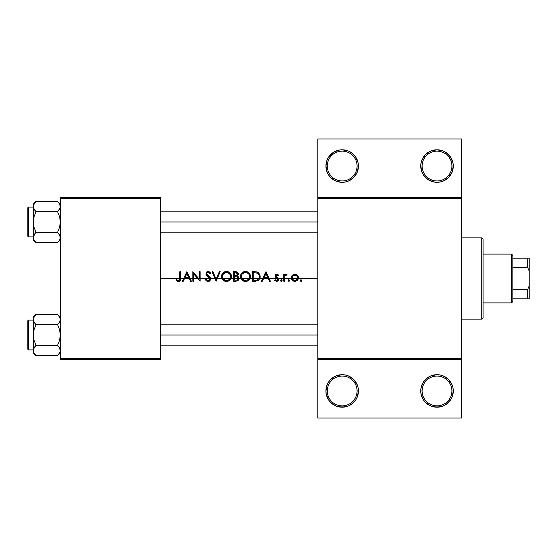 <?xml version="1.0" encoding="UTF-8"?>
<svg xmlns="http://www.w3.org/2000/svg" width="557" height="557" viewBox="0 0 557 557"><rect width="100%" height="100%" fill="white"/><g stroke="black" fill="none" stroke-linecap="round" stroke-linejoin="round"><path stroke-width="0.84" d="M226.212 280.47L228.558 279.969L230.097 278.5L222.904 278.5L224.429 279.962L226.212 280.47M237.205 277.031L235.959 276.738L237.707 277.386L238.159 278.744L234.281 278.5L234.281 280.234L236.829 280.115L237.916 279.363L238.159 278.744L237.247 279.955L234.281 280.234L234.281 276.711L236.447 276.787M245.184 280.47L247.524 279.969L249.063 278.5L241.87 278.5L243.402 279.962L245.184 280.47M256.798 280.067L258.887 278.5L253.254 278.5L253.254 280.234L257.055 279.997L253.254 280.234L253.254 272.7L256.833 272.965L258.761 274.413L259.325 276.286L258.887 278.5L256.7 280.087M294.674 280.47L296.561 279.948L297.535 278.5L292.258 278.5L293.233 279.948L294.674 280.47M327.279 390.951A14.9 14.9 0 0 0 342.179 405.858A14.9 14.9 0 0 0 357.079 390.951L358.436 390.951A16.257 16.257 0 0 1 342.179 407.209A16.257 16.257 0 0 1 325.922 390.951L327.279 390.951A14.9 14.9 0 0 1 342.179 376.052A14.9 14.9 0 0 1 357.079 390.951A14.9 14.9 0 0 1 342.179 405.858A14.9 14.9 0 0 1 327.279 390.951L325.922 390.951L326.235 394.126L328.665 399.989L330.684 402.446L335.955 405.976L342.179 407.209L348.397 405.976L351.209 404.473L355.693 399.989L357.197 397.176L358.436 390.951L358.123 387.783L357.197 384.734L353.674 379.456L348.397 375.933L345.347 375.007L342.179 374.694L335.955 375.933L330.684 379.456L328.665 381.921L327.161 384.734L325.922 390.951A16.257 16.257 0 0 1 342.179 374.694A16.257 16.257 0 0 1 358.436 390.951L357.079 390.951A14.9 14.9 0 0 0 342.179 376.052A14.9 14.9 0 0 0 327.279 390.951M422.115 390.951A14.9 14.9 0 0 0 437.022 405.858A14.9 14.9 0 0 0 451.922 390.951L453.28 390.951A16.257 16.257 0 0 1 437.022 407.209A16.257 16.257 0 0 1 420.765 390.951L422.115 390.951A14.9 14.9 0 0 1 437.022 376.052A14.9 14.9 0 0 1 451.922 390.951A14.9 14.9 0 0 1 437.022 405.858A14.9 14.9 0 0 1 422.115 390.951L420.765 390.951L421.071 394.126L423.501 399.989L425.527 402.446L430.798 405.976L437.022 407.209L443.24 405.976L446.053 404.473L450.536 399.989L452.04 397.176L453.28 390.951L452.966 387.783L452.04 384.734L448.517 379.456L443.24 375.933L440.19 375.007L437.022 374.694L430.798 375.933L427.985 377.437L423.501 381.921L421.071 387.783L420.765 390.951A16.257 16.257 0 0 1 437.022 374.694A16.257 16.257 0 0 1 453.28 390.951L451.922 390.951A14.9 14.9 0 0 0 437.022 376.052A14.9 14.9 0 0 0 422.115 390.951M345.347 150.105L342.179 149.791L348.397 151.024L351.209 152.527L355.693 157.011L358.123 162.874L358.436 166.049L357.079 166.049A14.9 14.9 0 0 0 342.179 151.142A14.9 14.9 0 0 0 327.279 166.049A14.9 14.9 0 0 0 342.179 180.948A14.9 14.9 0 0 0 357.079 166.049L358.436 166.049A16.257 16.257 0 0 1 342.179 182.306A16.257 16.257 0 0 1 325.922 166.049L327.279 166.049A14.9 14.9 0 0 1 342.179 151.142A14.9 14.9 0 0 1 357.079 166.049A14.9 14.9 0 0 1 342.179 180.948A14.9 14.9 0 0 1 327.279 166.049L325.922 166.049L327.008 160.207M440.19 150.105L437.022 149.791L443.24 151.024L446.053 152.527L450.536 157.011L452.966 162.874L453.28 166.049L451.922 166.049A14.9 14.9 0 0 0 437.022 151.142A14.9 14.9 0 0 0 422.115 166.049A14.9 14.9 0 0 0 437.022 180.948A14.9 14.9 0 0 0 451.922 166.049L453.28 166.049A16.257 16.257 0 0 1 437.022 182.306A16.257 16.257 0 0 1 420.765 166.049L422.115 166.049A14.9 14.9 0 0 1 437.022 151.142A14.9 14.9 0 0 1 451.922 166.049A14.9 14.9 0 0 1 437.022 180.948A14.9 14.9 0 0 1 422.115 166.049L420.765 166.049L421.071 162.874L421.997 159.824L425.395 154.686M209.871 278.382L206.529 275.325L205.867 274.086L206.522 272.095L208.172 271.482L209.641 271.955L210.699 273.09L209.926 273.668L208.903 272.665L207.566 272.526L206.793 273.16L206.731 274.009L209.947 276.968L210.783 278.5L214.898 278.5L212.036 271.725L212.948 271.725L215.81 278.5L216.401 278.5L219.27 271.725L220.182 271.725L217.314 278.5L221.916 278.5L221.54 276.014L222.327 273.724L223.914 272.178L226.198 271.489L228.384 271.83L230.661 273.668L231.468 275.966L231.078 278.5L233.432 278.5L233.432 271.725L236.37 271.809L237.769 272.575L238.285 274.378L237.198 276.091L238.535 276.982L239.023 278.5L240.889 278.5L240.575 275.534L241.898 272.958L245.164 271.489L247.357 271.83L249.633 273.668L250.434 275.966L250.051 278.5L252.405 278.5L252.405 271.725L256.589 271.879L258.573 272.77L260.028 275.179L259.861 278.5L262.681 278.5L265.898 271.725L269.149 278.5L277.365 278.5L275.583 277.337L275.033 276.258L275.506 274.685L276.766 274.155L278.542 275.144L277.964 275.736L276.418 275.081L275.931 276.279L278.479 278.5L283.771 278.5L283.771 274.281L284.62 274.281L284.62 275.297L285.79 274.246L286.702 274.225L287.057 274.392L286.59 275.13L285.637 275.158L284.947 275.987L284.627 278.5L291.381 278.5L292.627 280.554L294.904 281.334L297.166 280.554L298.413 278.5L317.789 278.5L298.413 278.5L297.166 280.554L294.59 281.32L292.627 280.554L291.826 279.635L291.325 278.138L291.548 276.439L293.455 274.441L295.635 274.225L297.946 275.84L298.413 278.5L298.246 276.439L296.345 274.441L294.054 274.246L292.258 275.304L294.904 274.155L297.535 275.297M295.245 275.033L296.832 275.826L297.633 277.769L297.166 279.301L295.342 280.45M295.788 280.345L293.031 279.781L292.181 278.131M244.92 280.45L243.527 280.039L242.037 278.751L241.355 276.906L241.557 275.144L242.246 273.94L244.488 272.568L246.918 272.714L248.213 273.452L249.049 274.42L249.606 276.46L249.063 278.5L247.698 279.865L244.391 280.359L241.87 278.5L241.334 276.509L241.522 277.741M229.957 278.723L230.64 276.46C230.375 273.988 228.99 272.652 226.483 272.457L227.952 272.714L230.083 274.42L230.64 276.46L229.735 279.008L228.732 279.865L226.483 280.477L227.681 280.324L225.425 280.359L222.904 278.5L222.368 276.509L222.556 277.741M180.656 278.5L183.65 278.5L186.867 271.725L190.111 278.5L192.819 278.5L192.819 271.725L198.689 278.5L199.267 278.5L199.267 271.725L200.116 271.725L200.116 278.5L209.912 278.5L200.116 278.5L200.116 281.208L197.651 278.5L193.676 278.5L193.676 281.208L192.819 281.208L192.819 278.5L190.111 278.5L191.364 281.208L190.438 281.208L189.185 278.5L184.583 278.5L183.295 281.208L182.369 281.208L183.65 278.5L180.656 278.5L179.911 280.951L177.808 281.369L176.165 280.359L176.666 279.628L178.337 280.47L179.591 279.816L179.814 271.725L180.663 271.725L180.656 278.5L180.663 271.725L179.814 271.725L179.807 278.5L160.625 278.5L179.807 278.5L179.138 280.296L177.878 280.345L176.666 279.628L176.165 280.359L178.449 281.452L180.259 280.547L180.656 278.5L180.482 280.074M292.258 275.304L291.548 276.439L291.381 278.5L284.627 278.5L284.62 281.208L283.771 281.208L283.771 278.5L278.479 278.5L278.326 280.456L276.634 281.334L274.65 280.394L275.214 279.753L276.195 280.422L277.254 280.303L277.804 279.482L277.365 278.5L269.149 278.5L270.396 281.208L269.47 281.208L268.223 278.5L263.614 278.5L262.326 281.208L261.4 281.208L262.681 278.5L259.861 278.5L258.093 280.658L255.343 281.208L252.405 281.208L252.405 278.5L250.051 278.5L248.206 280.665L245.484 281.452L242.741 280.665L240.889 278.5L239.023 278.5L238.104 280.519L236.001 281.208L233.432 281.208L233.432 278.5L231.078 278.5L229.24 280.665L226.518 281.452L223.775 280.665L221.916 278.5L217.314 278.5L216.165 281.208L214.898 278.5L210.783 278.5L209.989 280.721L207.872 281.445L206.362 280.853L205.227 279.377L206.027 278.897L206.863 279.976L208.45 280.456L209.627 279.816L209.912 278.5L209.383 280.06L208.109 280.477L206.863 279.976L206.027 278.897L205.227 279.377L206.362 280.853L208.109 281.452L209.989 280.721L210.783 278.5L206.863 274.336L206.793 273.16L208.074 272.457L209.926 273.668L210.699 273.09L208.562 271.51L206.48 272.136M288.046 280.693L288.665 279.767L289.605 280.54L289.118 281.271L288.261 281.097L288.046 280.693L288.818 281.334L289.375 281.097L289.375 279.983L288.818 279.753L288.046 280.7M280.505 280.693L281.125 279.767L282.072 280.54L281.577 281.271L280.721 281.097L280.505 280.693L281.278 281.334L282.072 280.54L281.278 279.753L280.505 280.7M300.32 280.693L300.662 279.879L301.657 279.983L301.539 281.201L300.794 281.271L300.32 280.693L301.1 281.334L301.657 281.097L301.657 279.983L300.543 279.983L300.327 280.7M215.81 278.5L216.109 279.196L216.401 278.5L215.81 278.5L212.948 271.725L212.036 271.725L216.046 281.208L220.182 271.725L219.27 271.725L216.109 279.196L215.81 278.5M198.689 278.5L199.267 279.189L199.267 278.5L198.689 278.5L192.819 271.725L192.819 281.208L193.676 281.208L193.676 278.5L197.651 278.5L193.676 273.766L193.676 278.5L193.676 273.766L200.116 281.208L200.116 271.725L199.267 271.725L199.267 279.189L198.689 278.5M263.767 278.173L268.07 278.173L263.767 278.173L268.07 278.173L269.47 281.208L270.396 281.208L266.016 271.725L261.4 281.208L262.326 281.208L263.767 278.173M184.736 278.173L189.039 278.173L184.736 278.173L189.039 278.173L190.438 281.208L191.364 281.208L186.985 271.725L182.369 281.208L183.295 281.208L184.736 278.173M433.847 181.993L440.19 181.993L433.847 181.993L427.985 179.563L423.501 175.079L421.997 172.266L420.765 166.049A16.257 16.257 0 0 1 437.022 149.791A16.257 16.257 0 0 1 453.28 166.049L452.04 172.266L448.517 177.544L443.24 181.067L440.19 181.993M452.959 162.867L452.848 162.352M446.053 152.527L445.21 152.005M425.527 154.554L430.798 151.024L437.022 149.791L432.859 150.327M317.789 197.206L461.405 197.206L461.405 138.951L317.789 138.951L461.405 138.951L461.405 197.206L317.789 197.206L317.789 138.951L317.789 198.564L461.405 198.564L461.405 358.436L317.789 358.436L317.789 197.206M60.365 359.794L160.625 359.794L160.625 358.436L60.365 358.436L60.365 198.564L160.625 198.564L160.625 358.436L160.625 197.206L60.365 197.206L160.625 197.206L160.625 198.564L60.365 198.564L60.365 197.206L60.365 358.436L160.625 358.436L160.625 359.794L60.365 359.794L60.365 358.436L60.365 359.794M231.078 278.5L231.489 276.467L231.127 274.531L230.027 272.909L228.384 271.83L226.441 271.482L224.541 271.865L222.932 272.958L221.881 274.594L221.519 276.509L221.916 278.5L223.775 280.665L225.084 281.264L227.938 281.264L229.24 280.665L230.313 279.711L231.434 277.268M239.023 278.5L238.535 276.982L237.198 276.091L238.02 275.235L238.062 273.027L236.37 271.809L233.432 271.725L233.432 281.208L237.115 281.055L238.793 279.621L239.023 278.5M250.051 278.5L250.455 276.467L250.093 274.531L248.993 272.909L247.357 271.83L245.407 271.482L243.506 271.865L241.898 272.958L240.847 274.594L240.485 276.509L240.889 278.5L242.741 280.665L244.05 281.264L246.904 281.264L248.206 280.665L249.278 279.711L250.399 277.268M259.861 278.5L260.028 275.179L258.573 272.77L256.589 271.879L252.405 271.725L252.405 281.208L258.093 280.658L259.861 278.5M277.811 279.363L276.53 277.992L277.581 278.702L277.685 279.865L276.592 280.477L275.214 279.753L274.65 280.394L276.147 281.285M317.789 359.794L461.405 359.794L461.405 197.206L461.405 198.564L317.789 198.564L317.789 358.436L461.405 358.436L461.405 418.049L461.405 359.794L317.789 359.794L317.789 358.436L317.789 418.049L317.789 359.794M339.004 181.993L342.179 182.306L336.811 181.394M342.179 182.306L345.347 181.993L342.179 182.306M342.179 149.791L339.004 150.105L342.179 149.791M335.955 181.067L330.684 177.544L328.665 175.079L327.161 172.266L325.922 166.049A16.257 16.257 0 0 1 342.179 149.791A16.257 16.257 0 0 1 358.436 166.049L357.197 172.266L353.674 177.544L348.397 181.067L345.347 181.993M327.161 159.824L328.665 157.011L333.149 152.527L339.004 150.105M461.405 418.049L317.789 418.049L461.405 418.049M440.19 375.007L433.847 375.007M433.847 406.895L440.19 406.895M345.347 375.007L339.004 375.007M339.004 406.895L345.347 406.895M353.674 402.446L355.693 399.989M358.123 394.126L358.436 390.951M180.259 280.547L179.911 280.951M179.549 281.201L178.971 281.403M178.449 281.452L176.952 280.986M177.579 280.199L178.498 280.477M179.737 279.37L179.807 278.5M179.814 278.034L179.807 278.563M180.015 280.853L180.35 280.387M265.947 273.578L267.625 277.198L264.234 277.198L265.947 273.578L264.234 277.198L267.625 277.198L265.947 273.578M276.585 275.026L275.868 275.945L276.418 275.081L277.964 275.736L278.542 275.144L276.766 274.155L275.506 274.685L275.019 275.973L275.332 277.045L276.53 277.992L275.882 277.581M276.899 274.162L277.616 274.385M278.361 274.956L277.755 274.462M277.442 277.483L275.868 275.945L276.209 276.683M277.532 281.146L276.634 281.334L278.521 280.108L278.34 278.256L278.646 279.043M278.653 279.572L278.521 280.108M278.625 279.739L278.514 280.115M275.45 277.198L275.019 275.973L276.766 274.155M276.829 277.135L276.321 276.787M282.072 280.54L281.278 281.334L282.072 280.54L281.431 279.767M281.125 279.767L280.624 280.101M280.547 280.846L280.979 281.271M282.058 280.387L281.842 279.983M286.312 274.155L287.057 274.392L285.79 274.246L284.62 275.297L284.62 274.281L283.771 274.281L283.771 281.208L284.62 281.208L284.773 276.502L285.518 275.235M285.323 274.497L285.797 274.246M286.375 275.047L286.883 274.302M286.152 275.012L285.414 275.318M285.073 275.743L284.718 276.794M284.62 278.883L284.627 278.201M301.873 280.7L301.657 281.097M301.887 280.54L301.1 281.334M300.439 280.979L300.794 281.271M298.246 276.439L298.427 277.094M297.967 279.635L297.278 280.463M295.864 281.222L295.502 281.292M294.312 281.292L293.678 281.146M292.258 280.199L291.91 279.76M291.311 277.762L291.332 277.379M291.61 276.293L291.791 275.938M297.577 277.205L297.173 276.244L297.619 278.04L296.839 279.705M297.431 276.718L297.013 276.021M296.811 275.806L295.454 275.061M296.359 275.43L293.831 275.221M292.369 278.813L292.209 277.233L293.031 279.781M292.961 275.826L292.16 277.769L292.961 275.826L295.168 275.019M293.769 275.249L292.982 275.806M292.383 276.655L292.216 277.212M294.904 274.155L294.528 274.176L294.904 274.155M291.847 275.84L291.548 276.439M291.374 278.465L291.576 279.141M294.2 281.271L294.549 281.32M295.252 281.32L295.6 281.271M297.438 280.303L297.884 279.76L297.438 280.303M298.218 279.141L298.42 278.465M295.168 280.47L293.845 280.289L292.62 279.287M292.362 276.718L292.62 276.237L292.362 276.718M293.845 275.214L294.625 275.019M295.948 275.214L296.832 275.826M289.605 280.54L288.818 281.334M257.146 272.011L260.147 275.882M260.175 276.23L260.182 276.585M260.182 276.829L260.105 277.567M256.478 272.874L253.922 272.7L257.397 273.181M259.29 275.917L258.963 274.782M258.991 274.852L259.186 275.409M254.653 272.707L253.254 272.7L253.254 278.5L258.887 278.5L259.304 277.135M260.022 275.172L259.806 274.49M258.706 274.329L257.647 273.313L258.713 274.329M258.775 278.688L257.055 279.997M240.506 276.021L240.575 275.513M241.613 273.278L241.947 272.909M243.506 271.865L244.439 271.579M243.973 271.691L244.432 271.579M247.364 271.837L249 272.916M249.633 273.668L248.993 272.909M250.093 274.524L250.26 274.998M249.71 279.134L249.439 279.517M249.014 279.997L248.359 280.561M248.206 280.665L247.858 280.874M246.897 281.264L246.542 281.348M245.978 281.431L242.734 280.658M242.72 280.651L242.177 280.234M241.641 279.691L241.244 279.161M248.923 278.723L249.585 276.056L248.763 278.946M249.445 275.318L249.292 274.893M249.251 274.789L248.916 274.218M248.415 273.633L246.66 272.631M246.25 272.526L247.023 272.749M247.531 279.962L247.03 280.192M241.466 277.546L242.079 278.806M242.963 279.684L243.402 279.969M245.651 272.457L245.254 272.457M244.314 272.61L242.838 273.369M243.875 272.763L242.845 273.362M242.114 274.107L241.849 274.51M243.005 272.108L242.643 272.331M240.485 276.509L240.506 276.996M240.575 277.483L240.687 277.957L240.575 277.483M242.915 280.777L243.569 281.104M246.939 281.25L247.399 281.09M250.1 278.382L250.372 277.442M242.56 279.342L242.037 278.751M241.341 276.307L241.369 277.031M247.315 272.881L247.74 273.111M235.284 271.725L237.762 272.568M238.069 273.048L238.243 273.543M237.581 276.251L237.47 275.903M238.911 277.713L238.751 277.33M237.233 273.341L234.281 272.7L234.281 275.736L234.859 275.736L234.281 275.736L234.281 272.7L236.44 272.819L237.421 273.8L236.558 275.478L234.936 275.736M235.458 275.722L236.634 275.443M235.91 276.738L235.43 276.718M235.736 276.732L236.182 276.759M235.291 276.718L234.281 276.711L234.281 278.5L238.173 278.5L237.902 277.63L238.159 278.284M238.173 278.521L238.097 278.994M238.5 280.101L238.974 279.085M238.535 276.989L237.936 276.439M236.816 271.92L236.363 271.809M238.027 279.168L237.623 279.705M235.785 272.707L236.955 273.062M236.21 275.611L235.722 275.694M236.537 272.846L236.126 272.749M237.428 274.309L237.435 273.898M234.859 275.736L235.291 275.729M221.54 276.021L221.609 275.513M221.881 274.594L222.327 273.724L221.881 274.601M222.647 273.278L222.327 273.731M222.981 272.909L225.954 271.503L224.534 271.865M228.398 271.837L230.668 273.675M231.127 274.531L231.287 274.998M230.744 279.127L230.473 279.517M229.797 280.234L229.393 280.561M229.24 280.665L228.885 280.874M227.931 281.264L227.576 281.348M227.005 281.431L223.775 280.665M223.754 280.651L223.204 280.227M222.675 279.691L222.278 279.161M222.501 277.546L222.904 278.5L230.097 278.5L230.633 276.258L229.79 278.946M228.558 279.962L229.011 279.684M229.018 279.684L228.064 280.192M223.998 279.684L224.429 279.969M225.954 280.45L223.594 279.342L222.368 276.509L223.28 273.94L225.515 272.568L226.887 272.47M225.348 272.61L223.872 273.369M223.879 273.362L222.535 275.318L223.879 273.362L226.281 272.457L224.917 272.763M222.403 277.031L222.389 276.105M225.467 271.579L224.993 271.698M223.677 272.331L223.287 272.631M221.519 276.509L221.54 276.996M221.609 277.483L221.721 277.957L221.609 277.483M223.949 280.777L224.603 281.104M231.134 278.382L231.399 277.442M223.594 279.342L223.065 278.751M228.349 272.881L229.937 274.197L230.64 276.46M229.686 273.884L228.767 273.111M207.65 281.417L207.183 281.299M207.371 281.362L206.041 280.561M206.793 281.132L206.375 280.86M205.714 280.164L205.456 279.788M206.027 278.904L206.584 279.698M209.627 279.816L209.926 279.21M209.509 277.79L207.914 276.432L209.954 278.688M206.006 272.819L206.362 275.137L208.227 276.655M207.51 276.133L207.914 276.432M207.301 271.628L207.705 271.524M207.712 271.524L207.288 271.635M207.942 271.496L209.745 272.039M210.08 272.338L210.699 273.09M209.926 273.668L207.817 272.47L209.147 272.826M206.793 273.16L207.113 272.763M207.935 275.367L208.583 275.826L207.935 275.367M210.24 277.309L210.483 277.678M210.671 278.082L210.776 278.479M210.769 279.398L209.39 281.153M209.648 281L209.996 280.721L209.648 281M210.762 278.396L209.362 276.425M206.884 271.83L206.522 272.095M208.778 280.373L208.276 280.47M186.915 273.578L188.586 277.198L185.196 277.198L186.915 273.578L185.196 277.198L188.586 277.198L186.915 273.578M292.258 278.5L297.535 278.5L297.619 277.497M257.647 273.313L257.118 273.062M259.311 277.08L259.325 276.286M241.641 274.935L241.508 275.318M241.87 278.5L249.063 278.5L249.599 276.258M222.675 274.935L222.535 275.318M223.148 274.107L222.884 274.51M226.685 272.457L226.281 272.457M228.05 272.749L227.284 272.526M230.619 276.056L229.937 274.197M481.728 237.853L483.086 239.211L483.086 317.789L481.728 319.147L461.405 319.147L481.728 319.147L481.728 237.853L461.405 237.853L481.728 237.853L481.728 319.147L483.086 317.789L483.086 239.211L481.728 237.853M160.625 335.001L317.789 335.001L160.625 335.001M59.912 348.452L60.17 351.822L58.548 354.614M35.544 324.16L33.476 320.867L33.469 318.165M34.847 315.673L36.038 314.35L57.601 314.35L60.365 317.114L57.601 314.35L36.038 314.35L34.959 315.541M58.095 324.16L59.592 322.169L57.601 324.675L36.038 324.675L34.047 322.176L33.267 319.509L33.469 320.86L33.469 318.179L35.773 314.614M59.912 321.542L60.163 320.86L59.912 321.542M57.601 314.35L60.163 318.158L60.365 319.509L59.585 322.176L60.163 320.867M58.791 354.322L57.601 355.645L36.038 355.645L34.047 353.152L33.267 350.485L33.469 351.829L33.469 349.148L34.924 346.551L33.469 349.135L36.038 345.319L57.601 345.319L59.592 347.826L60.365 350.485L60.17 349.148L60.17 351.822L57.601 355.645L36.038 355.645L34.047 353.152L33.267 350.485L33.267 352.88L36.038 355.645L33.893 352.866M33.726 352.518L33.476 351.843M58.095 345.834L60.163 349.128L60.17 351.822M35.544 345.834L34.047 347.819L36.038 345.319L34.04 340.306L33.267 335.001L34.047 329.681L36.038 324.675L57.601 324.675L59.592 329.688L60.365 335.001L59.592 340.313L57.601 345.319L36.038 345.319L34.04 340.306L33.267 335.001L33.476 349.128M27.85 349.086L27.85 320.909L27.85 349.086A0.815 0.815 0 0 0 28.665 349.9L28.665 320.094A0.815 0.815 0 0 0 27.85 320.909A0.815 0.815 0 0 1 28.665 320.094L28.665 349.9L33.267 349.9L28.665 349.9A0.815 0.815 0 0 1 27.85 349.086L27.85 348.814M33.775 317.365L36.038 314.35L33.267 317.114L33.267 352.88L36.038 355.645M59.857 352.63L59.599 353.138M60.17 320.846L60.365 319.509L59.585 316.842L60.365 319.509L59.599 322.162M317.789 221.999L160.625 221.999L317.789 221.999M60.163 238.842L58.68 241.46M33.726 208.548L33.469 205.171L34.959 202.539M58.095 211.166L60.163 207.865L57.601 211.681L36.038 211.681L34.047 209.181L33.267 206.515L33.469 207.865L33.469 205.178L36.038 201.356L57.601 201.356L59.592 203.855L60.365 206.515L59.599 209.167L57.601 211.681L59.592 216.694L60.365 221.999L59.592 227.319L57.601 232.325L59.745 235.11M59.912 208.548L60.163 207.872L59.912 208.548M35.544 211.166L33.476 207.872M34.847 202.678L36.038 201.356L57.601 201.356L60.365 204.12L57.601 201.356L59.919 204.503L60.17 207.852L60.17 205.178M33.726 239.524L33.267 237.491L33.267 239.886L36.038 242.65L33.893 239.865M58.095 232.84L59.585 234.824L60.365 237.491L59.599 240.137L57.601 242.65L36.038 242.65L34.047 240.158L33.267 237.491L33.469 238.835M59.912 235.458L60.17 238.821L60.17 236.154M35.544 232.84L34.047 234.831L36.038 232.325L57.601 232.325L36.038 232.325L34.04 227.312L33.267 221.999L34.047 216.687L36.038 211.681L57.601 211.681L59.592 216.694L60.365 221.999L59.592 227.319L57.601 232.325L60.163 236.133M33.726 235.458L33.469 236.14L33.726 235.458M27.85 236.091L27.85 207.914L27.85 236.091A0.815 0.815 0 0 0 28.665 236.906L28.665 207.1A0.815 0.815 0 0 0 27.85 207.914A0.815 0.815 0 0 1 28.665 207.1L28.665 236.906L33.267 236.906L28.665 236.906A0.815 0.815 0 0 1 27.85 236.091L27.85 235.82M58.791 241.327L57.601 242.65L36.038 242.65L34.896 241.39M35.773 201.62L33.267 204.12L33.267 237.491L34.924 233.557L33.476 236.133M33.775 204.37L34.04 203.862M59.857 239.635L59.599 240.137M57.601 201.356L58.736 202.616M33.267 207.1L28.665 207.1L33.267 207.1M34.924 241.418L33.476 238.842M34.047 234.824L36.038 232.325L34.04 227.312L33.267 221.999L33.267 237.491L34.04 234.838M33.469 236.154L33.267 239.886L36.038 242.65M58.715 202.588L60.163 205.157M33.267 204.12L33.267 206.515L33.469 205.178M33.267 206.445L33.469 207.852M36.038 201.356L34.924 202.581M34.854 210.358L34.047 209.181M33.267 206.515L33.267 221.999L34.047 216.687L36.038 211.681L34.924 210.449M59.871 235.374L59.599 234.838M60.365 239.886L57.858 242.386M57.601 242.65L58.715 241.418M33.267 320.094L28.665 320.094L33.267 320.094M34.04 322.162L33.761 321.626M33.267 317.114L33.267 319.509L34.04 316.863M33.267 319.44L33.469 320.846M34.854 323.359L33.476 320.867M33.469 349.148L33.469 351.822M33.267 319.509L33.267 335.001L34.047 329.681L36.038 324.675L34.924 323.443M58.784 346.642L57.601 345.319L59.592 340.313L60.365 335.001L59.592 329.688L57.601 324.675L59.585 322.176M60.365 352.88L57.858 355.38M57.601 355.645L58.715 354.419M58.715 346.551L59.585 347.819M511.535 254.11L512.893 255.468L512.893 258.176L512.893 255.468L511.535 254.11L483.086 254.11L511.535 254.11L511.535 302.89L483.086 302.89L511.535 302.89L511.535 254.11M512.893 301.532L511.535 302.89L512.893 301.532L512.893 298.824L512.893 301.532M512.893 267.659L512.893 289.341L512.893 258.176L512.893 267.659L527.792 267.659L529.15 270.96L529.15 286.04L527.792 289.341L512.893 289.341L512.893 298.824L512.893 289.341L527.792 289.341L527.792 298.824L529.15 298.824L529.15 286.04L529.15 298.824L527.792 298.824L527.792 289.341L529.15 286.04L529.15 258.176L512.893 258.176L527.792 258.176L527.792 267.659L527.792 258.176L529.15 258.176L529.15 270.96L527.792 267.659L512.893 267.659M512.893 298.824L527.792 298.824L512.893 298.824M317.789 324.16L160.625 324.16M317.789 345.834L160.625 345.834M160.625 232.84L317.789 232.84M160.625 211.166L317.789 211.166"/></g></svg>
